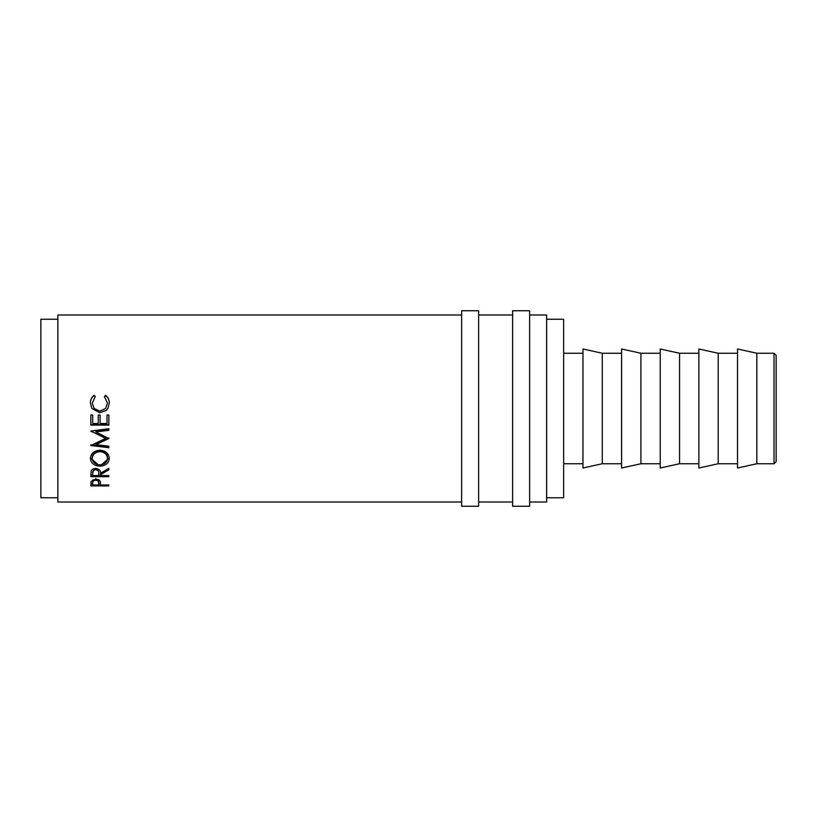 <?xml version="1.0" encoding="UTF-8"?>
<svg xmlns="http://www.w3.org/2000/svg" width="817" height="817" viewBox="0 0 817 817"><rect width="100%" height="100%" fill="white"/><g stroke="black" fill="none" stroke-linecap="round" stroke-linejoin="round"><path stroke-width="1.23" d="M774.026 353.25L776.15 355.375L776.15 461.625L774.026 463.75L774.026 353.25L756.828 353.25L737.516 348.992L737.516 468.008L756.828 463.75L756.828 353.25M478.629 506.254L478.629 310.746L461.625 310.746L461.625 506.254L478.629 506.254M529.63 506.254L529.63 310.746L512.637 310.746L512.637 506.254L529.63 506.254M774.026 463.75L756.828 463.75M737.516 353.25L718.194 353.25L698.872 348.992L698.872 468.008L718.194 463.75L718.194 353.25M737.516 463.75L718.194 463.75M698.872 353.25L679.55 353.25L660.238 348.992L660.238 468.008L679.55 463.75L679.55 353.25M698.872 463.75L679.55 463.75M660.238 353.25L640.916 353.25L621.594 348.992L621.594 468.008L640.916 463.75L640.916 353.25M660.238 463.75L640.916 463.75M621.594 353.25L602.272 353.25L582.96 348.992L582.96 468.008L602.272 463.75L602.272 353.25M621.594 463.75L602.272 463.75M582.96 353.25L563.638 353.25M582.96 463.75L563.638 463.75M546.634 497.757L563.638 497.757L563.638 319.243L546.634 319.243M57.854 319.243L40.85 319.243L40.85 497.757L57.854 497.757M529.63 502.006L546.634 502.006L546.634 314.994L529.63 314.994M512.637 314.994L478.629 314.994M512.637 502.006L478.629 502.006M90.861 485.911L91.136 481.387L95.691 479.171C98.101 479.232 99.623 479.998 100.256 481.468L100.552 484.992L108.855 484.992L108.855 485.911L90.861 485.911M100.552 474.667L100.552 475.586L108.855 475.586L108.855 476.699L90.861 476.699L91.106 471.225C91.749 469.499 93.271 468.58 95.671 468.488C99.153 468.927 100.787 470.51 100.552 473.247L108.855 468.315L108.855 469.836L100.552 474.667L100.552 473.166M90.401 458.531C90.861 453.496 94.016 450.718 99.848 450.198C105.618 450.698 108.773 453.435 109.315 458.408C108.835 463.188 105.71 465.772 99.94 466.16C94.159 465.843 90.983 463.3 90.401 458.531M108.855 438.545L95.906 431.968L108.855 430.304L108.855 428.721L90.861 431.049L105.628 438.382L90.861 445.531L108.855 447.696L108.855 446.215L95.875 444.642L108.855 438.545L108.855 437.861L95.875 443.815L95.875 444.642M90.861 425.106L90.861 415.036L92.709 415.036L92.709 423.512L98.244 423.512L98.244 415.036L100.093 415.036L100.093 423.512L107.007 423.512L107.007 415.036L108.855 415.036L108.855 425.106L90.861 425.106M94.159 395.244L95.242 396.643L92.25 403.159L94.139 408.5L99.878 411.114L105.587 408.5L107.466 403.047L104.474 396.643L105.546 395.244C108.058 397.215 109.315 399.819 109.315 403.036L107.864 408.5L106.169 410.451L99.756 412.728L91.912 408.5L90.401 403.057C90.381 399.819 91.637 397.215 94.159 395.244L95.242 396.919M461.625 314.994L57.854 314.994L57.854 502.006L461.625 502.006M92.25 403.159L94.139 408.5M105.587 408.5L107.466 403.047M104.474 396.919L105.546 395.551C108.058 397.481 109.315 400.013 109.315 403.159M107.864 408.5L106.169 410.41L99.756 412.636L91.912 408.5M90.401 403.179C90.381 400.013 91.637 397.47 94.159 395.551M92.709 423.165L92.709 415.036M98.244 423.165L98.244 415.036M100.093 423.165L100.093 415.036M107.007 423.165L107.007 415.036M90.861 415.036L90.861 424.728L108.855 424.728L108.855 415.036M108.855 428.721L108.855 429.803L95.906 431.437L95.906 431.968M105.628 438.382L105.628 437.708L90.861 431.274M90.861 444.693L90.861 445.531M108.855 446.215L108.855 446.807L91.943 444.816M109.294 457.837L101.492 464.761M99.94 466.16L99.94 464.853C104.596 464.526 107.109 462.391 107.466 458.46C107.119 454.354 104.576 452.077 99.848 451.638C95.16 452.107 92.627 454.385 92.25 458.46C92.668 462.412 95.232 464.556 99.929 464.883M98.193 464.74L90.421 457.959M107.466 458.46L107.466 457.326C107.119 453.312 104.576 451.086 99.848 450.657C95.16 451.117 92.617 453.343 92.25 457.326L92.25 458.46M99.848 450.657L99.848 451.638M103.708 471.409L108.855 468.315M108.855 476.699L108.855 475.586M100.552 475.157L98.714 475.157M92.709 475.157L90.861 475.157L90.861 474.187M98.734 471.777L98.734 473.247C99.051 471.307 98.03 470.132 95.671 469.724C93.363 470.143 92.372 471.297 92.709 473.196L92.709 475.586L98.704 475.586L98.734 471.777L97.233 468.662M94.19 468.652L92.709 473.196M95.671 469.724L95.671 468.335M108.855 485.911L108.855 484.992M100.552 484.154L98.724 484.154M92.709 484.154L90.861 483.878M98.745 481.438L98.745 483.133C99.061 481.54 98.05 480.57 95.691 480.222C93.393 480.549 92.392 481.489 92.709 483.051L92.709 484.992L98.704 484.992L98.316 479.63M93.097 479.62L92.709 483.051M95.691 480.222L95.691 478.588"/></g></svg>
